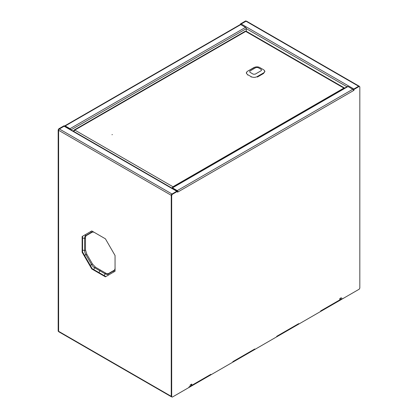 <?xml version="1.0" encoding="UTF-8"?>
<svg xmlns="http://www.w3.org/2000/svg" width="418" height="418" viewBox="0 0 418 418"><rect width="100%" height="100%" fill="white"/><g stroke="black" fill="none" stroke-linecap="round" stroke-linejoin="round"><path stroke-width="0.63" d="M246.286 31.293L246.286 28.664A1.066 0.617 60 0 0 245.533 27.363L240.763 24.61A1.066 0.617 60 0 0 240.235 24.557L64.696 125.902A1.066 0.617 -120 0 0 64.518 126.126M64.696 125.902A1.066 0.617 -120 0 1 65.229 125.954L69.994 128.707L245.533 27.363M65.192 126.482L70.135 129.334M59.241 129.052L64.477 126.027L64.038 125.776L58.802 128.796L59.225 129.073M246.139 21.161L240.888 24.176L240.449 23.925L240.449 24.51M246.129 21.156L245.69 20.9L240.449 23.925M58.614 331.453L58.614 130.139L58.175 129.883L58.175 331.202L58.624 331.464M58.175 129.883L58.802 128.796M70.694 129.658A1.066 0.617 -120 0 0 69.994 128.707M91.772 268.952L105.409 276.826L115.054 271.256L115.054 255.508L105.409 238.809L91.772 230.935L82.132 236.499L82.132 252.247L91.772 268.952L92.211 268.701L105.848 276.57M171.26 396.494A1.066 0.617 120 0 0 171.469 396.828L58.833 331.798A1.066 0.617 -60 0 1 58.614 331.312L58.614 130.285A1.066 0.617 -60 0 1 59.366 128.979L64.132 126.226A1.066 0.617 -60 0 1 64.665 126.173L177.075 191.078M58.614 130.285L171.244 195.31L171.244 396.337L58.614 331.312M82.132 236.499L82.571 236.248L82.571 251.997L92.211 268.701M59.366 128.979L171.997 194.009L176.767 191.256L64.132 126.226M171.861 194.104A1.066 0.617 120 0 0 171.26 195.143M177.295 191.204A1.066 0.617 120 0 0 176.767 191.256M171.469 396.828A1.066 0.617 120 0 0 171.861 396.839M359.198 86.437L358.759 86.181L353.524 89.206L353.962 89.457L359.198 86.437L359.825 86.798L359.825 288.117L359.198 289.204L342.582 298.797L342.582 298.29L342.582 298.797L254.781 349.485L254.781 348.978L254.781 349.485L210.881 374.831L210.881 374.324L210.881 374.831L172.31 397.1L171.683 396.739L171.683 195.42L171.244 195.169L171.871 194.083L177.112 191.057L177.551 191.313L177.551 192.181L177.99 191.925A1.066 0.617 -120 0 0 177.237 190.624L172.467 187.87A1.066 0.617 -120 0 0 171.939 187.818A1.066 0.617 -120 0 0 171.772 188.011M188.931 387L210.881 374.324L191.752 385.37L191.752 384.064L190.185 384.973L190.185 386.274L188.931 387L188.931 387.507L188.931 387M232.831 361.654L254.781 348.978L232.831 361.654L232.831 362.16L232.831 361.654M298.682 323.636L276.732 336.307L276.732 336.814L276.732 336.307L298.682 323.636L298.682 324.143L298.682 323.636M341.328 299.011L320.632 310.961L320.632 311.467L320.632 310.961L339.761 299.92L339.761 298.614L341.328 297.71L341.328 299.011L340.889 298.76L340.889 297.966M246.003 21.224L358.634 86.254L353.868 89.008L241.233 23.978L246.003 21.224A1.066 0.617 120 0 1 246.531 21.172L359.166 86.202A1.066 0.617 -60 0 1 359.375 86.536M358.775 86.192A1.066 0.617 -60 0 1 359.166 86.202M241.233 23.978A1.066 0.617 120 0 0 240.684 24.568M353.247 89.745A1.066 0.617 -60 0 1 353.524 89.3M82.571 251.997L82.132 252.247M172.435 188.398L177.112 191.057M353.524 89.206L353.524 90.074L353.962 90.33L353.524 90.581A1.066 0.617 60 0 0 352.771 89.28L348.006 86.526L172.467 187.87M171.871 194.083L172.31 194.333L177.551 191.313M353.962 90.33L353.962 89.457M172.31 194.333L171.683 195.42M171.683 396.739L171.244 396.483L171.244 195.169M191.313 384.32L191.313 385.114L191.752 385.37M177.551 191.674L177.99 191.925L353.524 90.581M171.939 187.818L347.473 86.474A1.066 0.617 60 0 1 348.006 86.526M111.982 134.701L112.358 134.612L111.982 134.701M73.568 131.534L74.822 130.082L74.002 130.108L73.568 131.32M74.002 130.108L245.209 31.261L246.228 31.261L344.667 88.093L343.868 88.083L344.286 88.313M172.968 187.222L172.968 186.747L172.477 187.51M173.24 187.065L172.968 186.747L343.868 88.083L245.721 31.418L74.822 130.082L172.968 186.747M94.149 232.303A6.04 3.485 -120 0 0 91.568 232.236A0.888 0.726 -120 0 0 92.164 232.209L86.427 235.522C86.024 235.292 85.277 237.67 85.491 237.795L85.491 249.901L86.751 254.097L92.488 264.024L95.487 267.212L100.728 270.237A0.888 0.512 120 0 0 99.829 270.765A4.102 2.367 120 0 0 99.113 272.682A4.102 2.367 120 0 1 99.829 270.77L105.075 273.795A6.04 3.485 -120 0 0 108.095 274.093L113.827 270.786A6.04 3.485 -120 0 0 115.054 268.513M104.359 275.713A4.102 2.367 120 0 1 105.075 273.795A0.888 0.512 120 0 1 105.529 273.309A0.888 0.512 120 0 1 105.968 273.262L100.728 270.237A0.888 0.512 120 0 0 99.829 270.77L94.588 267.745A4.102 2.367 120 0 0 93.872 269.657M263.539 73.49L257.378 77.048M263.429 69.649L263.444 69.66C264.557 70.522 265.022 71.201 264.829 71.703L263.533 73.38A0.444 0.266 62.1 0 0 263.413 73.009C265.075 71.922 265.08 70.799 263.429 69.649L259.4 67.376C258.366 66.838 256.992 66.734 255.283 67.063L247.775 71.112C246.118 72.335 246.113 73.531 247.764 74.707L251.218 76.703C253.224 77.643 255.231 77.602 257.237 76.572L263.413 73.009M247.702 71.159L247.738 71.128C246.677 71.912 246.218 72.627 246.364 73.275L246.73 72.152M256.041 67.497L249.828 71.081L249.823 72.204L253.271 74.195L255.168 74.164L261.365 70.585L261.37 69.519L257.922 67.528L256.041 67.497M71.029 129.852L246.286 28.664M65.229 125.954L240.763 24.61M346.971 86.761L246.28 28.628M352.771 89.28L177.237 190.624M92.488 264.024L91.568 264.552A6.04 3.485 -120 0 0 94.588 267.745A0.888 0.512 120 0 1 95.043 267.254A0.888 0.512 120 0 1 95.487 267.212M85.491 249.901A0.888 0.512 180 0 1 85.235 250.262A0.888 0.512 180 0 1 84.588 250.413A6.04 3.485 -120 0 0 85.836 254.625L91.568 264.552L90.257 265.31M86.751 254.097L84.525 255.382M85.491 237.795A0.888 0.512 180 0 1 85.235 238.161A0.888 0.512 180 0 1 84.588 238.307L84.588 250.413A4.102 2.367 180 0 1 82.571 250.074M86.427 235.522A0.888 0.726 -120 0 1 85.836 235.543A6.04 3.485 -120 0 0 84.588 238.307A4.102 2.367 180 0 1 82.571 237.973M90.554 231.64A4.102 3.349 -120 0 0 91.568 232.236L85.836 235.543A4.102 3.349 -120 0 1 84.817 234.947M105.968 273.262C106.783 273.727 107.598 273.837 108.408 273.591L114.14 270.284A0.888 0.726 60 0 0 113.827 270.786A4.102 3.349 60 0 0 113.832 271.961M108.408 273.591L108.408 273.591A0.888 0.726 60 0 0 108.095 274.093A4.102 3.349 60 0 0 108.1 275.274M257.378 76.933L257.237 76.572M251.108 77.053L251.218 76.703M247.66 75.057L247.764 74.707M259.975 67.659L260.639 68.04M253.956 67.544A0.444 0.266 -117.9 0 0 253.919 67.559L247.775 71.112M255.283 67.063L253.919 67.559A0.444 0.266 -117.9 0 0 253.888 67.58M92.164 232.209C92.979 231.964 93.789 232.074 94.599 232.539M114.14 270.284C114.548 270.514 115.29 268.126 115.075 268.006M259.4 67.376L259.991 67.664"/></g></svg>
